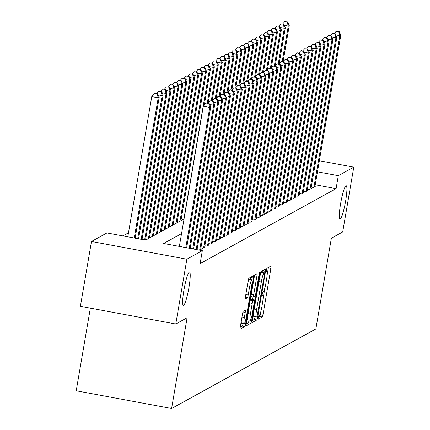 <?xml version="1.0" encoding="UTF-8"?>
<svg xmlns="http://www.w3.org/2000/svg" width="430" height="430" viewBox="0 0 430 430"><rect width="100%" height="100%" fill="white"/><g stroke="black" fill="none" stroke-linecap="round" stroke-linejoin="round"><path stroke-width="0.64" d="M258.177 317.614L258.118 319.254L262.257 316.98A2.596 0.344 100.5 0 0 263.079 314.223L270.905 268.417A2.596 0.344 100.5 0 0 270.997 266.079A2.596 0.344 100.5 0 0 270.954 266.089L266.847 268.352L266.208 271.921L266.767 271.626A8.31 1.097 100.5 0 1 266.896 271.599A8.31 1.097 100.5 0 1 266.616 279.086L265.96 282.902A8.31 1.097 100.5 0 1 263.332 291.728L262.8 292.018L262.225 293.948L262.166 295.587L262.725 295.286A8.31 1.097 100.5 0 1 262.848 295.265A8.31 1.097 100.5 0 1 262.569 302.747L261.918 306.568A8.31 1.097 100.5 0 1 259.285 315.394L258.752 315.685L258.177 317.614M188.969 287.39A16.931 2.241 100.5 0 0 189.539 272.136A16.931 2.241 100.5 0 0 183.922 290.169A16.931 2.241 100.5 0 0 183.352 305.424A16.931 2.241 100.5 0 0 188.969 287.39M345.639 200.987A16.931 2.241 100.5 0 0 346.209 185.733A16.931 2.241 100.5 0 0 340.592 203.766A16.931 2.241 100.5 0 0 340.022 219.02A16.931 2.241 100.5 0 0 345.639 200.987M243.332 311.169A2.596 0.344 100.5 0 0 242.509 313.927L240.311 326.779A2.596 0.344 100.5 0 0 240.225 329.117A2.596 0.344 100.5 0 0 240.262 329.111L244.826 326.596A2.596 0.344 100.5 0 0 245.648 323.833L253.48 278.033A2.596 0.344 100.5 0 0 253.566 275.689A2.596 0.344 100.5 0 0 253.528 275.7L248.965 278.215A2.596 0.344 100.5 0 0 248.142 280.973L245.487 296.496A2.596 0.344 100.5 0 0 245.401 298.839A2.596 0.344 100.5 0 0 245.439 298.829L247.395 297.754A2.596 0.344 100.5 0 0 248.212 294.991L249.529 287.294A6.944 0.919 100.5 0 1 251.835 279.898A6.944 0.919 100.5 0 1 251.598 286.154L246.444 316.308A6.944 0.919 100.5 0 1 244.143 323.709A6.944 0.919 100.5 0 1 244.374 317.453L245.234 312.422A2.596 0.344 100.5 0 0 245.32 310.084A2.596 0.344 100.5 0 0 245.283 310.094L243.332 311.169M319.345 160.75L353.783 167.146L342.699 231.958L331.369 238.209L315.862 328.945L171.602 408.5L187.114 317.765L175.784 324.01L186.862 259.199L91.477 241.483L106.946 232.947L145.614 240.133L184.056 218.934M353.783 167.146L338.308 175.676L317.458 171.801M181.541 233.624L163.663 243.482L202.331 250.668L200.117 263.628L336.093 188.641L338.308 175.676M202.331 250.668L186.862 259.199M252.34 320.146A2.596 0.344 100.5 0 0 252.254 322.484A2.596 0.344 100.5 0 0 252.297 322.473L256.861 319.958A2.596 0.344 100.5 0 0 257.683 317.2L265.509 271.394A2.596 0.344 100.5 0 0 265.6 269.056A2.596 0.344 100.5 0 0 265.557 269.062L260.994 271.583A2.596 0.344 100.5 0 0 260.171 274.34L252.34 320.146M250.846 323.274L246.277 325.795A2.596 0.344 100.5 0 1 246.239 325.8A2.596 0.344 100.5 0 1 246.325 323.462L254.157 277.656A2.596 0.344 100.5 0 1 254.979 274.899L256.93 273.819A2.596 0.344 100.5 0 1 256.973 273.813A2.596 0.344 100.5 0 1 256.882 276.151L253.711 294.727A2.596 0.344 100.5 0 0 253.619 297.071A2.596 0.344 100.5 0 0 253.662 297.06L254.958 296.345A2.596 0.344 100.5 0 0 255.78 293.588L259.086 274.249L259.688 272.314L259.623 273.948L251.668 320.517A2.596 0.344 100.5 0 1 250.846 323.274L248.266 322.796L246.256 323.903M311.277 187.082L313.266 187.448L315.631 186.147L315.023 186.034M307.337 189.254L309.326 189.625L311.691 188.319L311.083 188.206M303.392 191.425L305.381 191.796L307.746 190.49L307.144 190.382M299.452 193.602L301.441 193.968L303.806 192.667L303.198 192.554M295.512 195.774L297.501 196.144L299.866 194.838L299.258 194.725M291.567 197.95L293.561 198.316L295.926 197.015L295.319 196.902M287.627 200.122L289.616 200.493L291.981 199.187L291.379 199.074M283.687 202.293L285.676 202.664L288.041 201.358L287.433 201.251M279.747 204.47L281.736 204.836L284.101 203.535L283.494 203.422M275.802 206.642L277.791 207.013L280.156 205.707L279.554 205.594M271.862 208.819L273.851 209.184L276.216 207.883L275.608 207.771M267.922 210.99L269.911 211.361L272.276 210.055L271.669 209.942M263.977 213.162L265.971 213.533L268.336 212.226L267.729 212.119M260.037 215.339L262.026 215.704L264.391 214.403L263.789 214.291M256.097 217.51L258.086 217.881L260.451 216.575L259.844 216.462M252.157 219.687L254.146 220.052L256.511 218.752L255.904 218.639M248.212 221.858L250.201 222.229L252.566 220.923L251.964 220.81M244.272 224.03L246.261 224.401L248.626 223.095L248.024 222.987M240.332 226.207L242.321 226.572L244.686 225.272L244.079 225.159M236.387 228.378L238.381 228.749L240.746 227.443L240.139 227.33M232.447 230.555L234.436 230.921L236.801 229.62L236.199 229.507M228.507 232.727L230.496 233.098L232.861 231.791L232.254 231.679M224.567 234.898L226.556 235.269L228.921 233.963L228.314 233.855M220.622 237.075L222.611 237.441L224.976 236.14L224.374 236.027M216.682 239.247L218.671 239.618L221.036 238.311L220.434 238.198M212.743 241.423L214.731 241.789L217.096 240.488L216.489 240.375M208.797 243.595L210.791 243.966L213.156 242.66L212.549 242.547M204.857 245.767L206.846 246.137L209.211 244.831L208.609 244.724M200.917 247.943L202.906 248.309L205.271 247.008L204.664 246.895M199.568 250.152L201.331 249.18L200.724 249.067M336.093 188.641L315.244 184.766M128.484 232.813L122.872 235.909M90.348 308.143L76.218 390.784L171.602 408.5M175.784 324.01L80.399 306.294L91.477 241.483M267.18 274.668L268.331 267.938A2.596 0.344 100.5 0 0 268.401 267.498M258.236 317.297L259.677 316.502A2.596 0.344 100.5 0 0 260.499 313.744L260.935 311.212M263.133 298.334L264.977 287.546M262.66 272.502L262.934 270.916A2.596 0.344 100.5 0 0 263.004 270.475M252.27 320.587L254.28 319.479A2.596 0.344 100.5 0 0 255.103 316.733M257.043 316.63L264.493 274.49L264.552 272.856L263.966 273.168A8.31 1.097 100.5 0 0 261.332 281.994L256.635 309.476A8.31 1.097 100.5 0 0 256.355 316.964A8.31 1.097 100.5 0 0 256.484 316.937L257.043 316.63M261.999 272.389L264.525 272.862M259.741 276.872A8.31 1.097 100.5 0 1 261.386 272.69L261.945 272.383M253.49 313.416A8.31 1.097 100.5 0 0 253.781 316.485A8.31 1.097 100.5 0 0 253.904 316.458M250.953 296.394A2.596 0.344 100.5 0 0 251.045 296.587A2.596 0.344 100.5 0 0 251.082 296.582L253.587 297.049M253.033 296.958L252.587 299.565M250.416 314.007A6.944 0.919 100.5 0 0 250.179 320.264A6.944 0.919 100.5 0 0 252.485 312.863L254.297 302.242A2.596 0.344 100.5 0 0 254.388 299.898A2.596 0.344 100.5 0 0 254.345 299.909L253.05 300.624A2.596 0.344 100.5 0 0 252.227 303.381L250.416 314.007L248.019 313.561M247.341 317.517A6.944 0.919 100.5 0 0 247.599 319.786L250.179 320.264M251.84 299.441A2.596 0.344 100.5 0 0 251.808 299.42A2.596 0.344 100.5 0 0 251.77 299.43L254.345 299.909M250.249 300.527A2.596 0.344 100.5 0 1 250.475 300.145L251.77 299.43M248.266 322.796A2.596 0.344 100.5 0 0 249.083 320.06M241.305 320.957A6.944 0.919 100.5 0 0 241.563 323.231L244.143 323.709M251.835 279.898L249.255 279.419A6.944 0.919 100.5 0 0 247.863 282.596M250.54 279.656L250.9 277.549A2.596 0.344 100.5 0 0 250.97 277.108M240.241 327.225L242.251 326.112A2.596 0.344 100.5 0 0 243.047 323.505M283.085 61.667L289.261 25.547L288.277 26.09L282.198 61.657M287.606 21.978L284.638 21.715L287.606 21.978L289.261 25.547M287.213 22.199L288.277 26.09L284.214 25.332M282.65 23.962L284.638 21.715M313.954 187.066L339.834 35.669L340.818 35.12L314.943 186.523M338.775 31.772L339.168 31.557L336.195 31.293L338.775 31.772L339.834 35.669L335.776 34.911M336.195 31.293L334.212 33.54M340.818 35.12L339.168 31.557M279.145 63.844L285.321 27.719L284.332 28.262L278.253 63.828M283.666 24.15L280.693 23.892L283.666 24.15L285.321 27.719M283.273 24.37L284.332 28.262L280.274 27.509M278.71 26.139L280.693 23.892M275.205 66.016L281.376 29.89L280.392 30.439L274.313 66M279.726 26.327L276.753 26.063L279.726 26.327L281.376 29.89M279.333 26.542L280.392 30.439L276.334 29.681M274.77 28.31L276.753 26.063M271.26 68.193L277.436 32.067L276.452 32.61L270.373 68.177M275.786 28.498L272.813 28.24L275.786 28.498L277.436 32.067M275.388 28.719L276.452 32.61L272.389 31.858M270.825 30.487L272.813 28.24M267.32 70.364L273.496 34.239L272.512 34.782L266.433 70.348M271.841 30.675L268.868 30.412L271.841 30.675L273.496 34.239M271.448 30.89L272.512 34.782L268.449 34.029M266.885 32.658L268.868 30.412M310.014 189.243L335.894 37.84L336.878 37.297L310.998 188.7M334.83 33.948L335.228 33.728L332.256 33.47L334.83 33.948L335.894 37.84L331.831 37.087M332.256 33.47L330.267 35.717M336.878 37.297L335.228 33.728M306.074 191.415L331.955 40.011L332.938 39.469L307.058 190.872M330.89 36.12L331.283 35.905L328.708 35.427L328.31 35.642L330.89 36.12L331.955 40.011L327.891 39.259M328.31 35.642L326.327 37.888M332.938 39.469L331.283 35.905M302.129 193.591L328.009 42.188L328.998 41.645L303.118 193.049M326.95 38.297L327.343 38.077L324.763 37.598L324.37 37.819L326.95 38.297L328.009 42.188L323.951 41.43M324.37 37.819L322.387 40.06M328.998 41.645L327.343 38.077M298.189 195.763L324.069 44.36L325.053 43.817L299.178 195.22M323.005 40.468L323.403 40.253L320.823 39.77L320.431 39.99L323.005 40.468L324.069 44.36L320.006 43.607M320.431 39.99L318.447 42.237M325.053 43.817L323.403 40.253M263.38 72.536L269.556 36.416L268.567 36.959L262.488 72.525M267.901 32.847L264.928 32.583L267.901 32.847L269.556 36.416M267.508 33.067L268.567 36.959L264.509 36.201M262.945 34.83L264.928 32.583M294.249 197.934L320.13 46.537L321.113 45.989L295.233 197.392M319.065 42.64L319.463 42.425L316.491 42.161L319.065 42.64L320.13 46.537L316.066 45.779M316.491 42.161L314.502 44.408M321.113 45.989L319.463 42.425M259.44 74.712L265.611 38.587L264.627 39.13L258.548 74.696M263.961 35.018L260.988 34.76L263.961 35.018L265.611 38.587M263.563 35.239L264.627 39.13L260.564 38.378M259 37.007L260.988 34.76M290.309 200.111L316.184 48.708L317.173 48.165L291.293 199.568M315.125 44.817L315.518 44.596L312.943 44.118L312.546 44.338L315.125 44.817L316.184 48.708L312.126 47.956M312.546 44.338L310.562 46.585M317.173 48.165L315.518 44.596M255.495 76.884L261.671 40.759L260.688 41.307L254.608 76.868M260.016 37.195L257.049 36.932L260.016 37.195L261.671 40.759M259.623 37.41L260.688 41.307L256.624 40.549M255.06 39.178L257.049 36.932M286.364 202.283L312.244 50.88L313.228 50.337L287.353 201.74M311.186 46.988L311.578 46.773L308.998 46.295L308.606 46.51L311.186 46.988L312.244 50.88L308.186 50.127M308.606 46.51L306.622 48.757M313.228 50.337L311.578 46.773M251.555 79.061L257.731 42.935L256.742 43.478L250.663 79.045M256.076 39.366L253.103 39.108L256.076 39.366L257.731 42.935M255.683 39.587L256.742 43.478L252.684 42.726M251.12 41.355L253.103 39.108M282.424 204.46L308.305 53.057L309.288 52.514L283.408 203.917M307.24 49.165L307.638 48.945L304.666 48.687L307.24 49.165L308.305 53.057L304.241 52.299M304.666 48.687L302.677 50.928M309.288 52.514L307.638 48.945M247.615 81.232L253.786 45.107L252.802 45.65L246.723 81.216M252.136 41.543L249.163 41.28L252.136 41.543L253.786 45.107M251.743 41.758L252.802 45.65L248.744 44.897M247.18 43.527L249.163 41.28M278.484 206.631L304.365 55.228L305.348 54.685L279.468 206.088M303.3 51.337L303.693 51.122L301.118 50.638L300.721 50.858L303.3 51.337L304.365 55.228L300.301 54.476M300.721 50.858L298.737 53.105M305.348 54.685L303.693 51.122M243.67 83.404L249.846 47.284L248.862 47.827L242.783 83.393M248.196 43.715L245.224 43.452L248.196 43.715L249.846 47.284M247.798 43.935L248.862 47.827L244.799 47.069M243.235 45.698L245.224 43.452M274.539 208.803L300.419 57.405L301.409 56.857L275.528 208.26M299.361 53.508L299.753 53.293L297.173 52.815L296.781 53.03L299.361 53.508L300.419 57.405L296.361 56.647M296.781 53.03L294.797 55.276M301.409 56.857L299.753 53.293M239.73 85.581L245.906 49.455L244.923 49.998L238.844 85.565M244.251 45.886L241.278 45.628L244.251 45.886L245.906 49.455M243.858 46.107L244.923 49.998L240.859 49.246M239.295 47.875L241.278 45.628M270.599 210.979L296.48 59.577L297.463 59.034L271.588 210.437M295.415 55.685L295.813 55.465L292.841 55.207L295.415 55.685L296.48 59.577L292.416 58.824M292.841 55.207L290.857 57.453M297.463 59.034L295.813 55.465M235.79 87.752L241.966 51.627L240.977 52.175L234.898 87.736M240.311 48.063L237.338 47.8L240.311 48.063L241.966 51.627M239.918 48.278L240.977 52.175L236.919 51.417M235.355 50.047L237.338 47.8M266.659 213.151L292.54 61.748L293.523 61.205L267.643 212.608M291.475 57.856L291.873 57.641L288.901 57.378L291.475 57.856L292.54 61.748L288.476 60.995M288.901 57.378L286.912 59.625M293.523 61.205L291.873 57.641M262.719 215.328L288.594 63.925L289.583 63.382L263.703 214.785M287.536 60.033L287.928 59.813L285.353 59.335L284.956 59.555L287.536 60.033L288.594 63.925L284.536 63.167M284.956 59.555L282.972 61.796M289.583 63.382L287.928 59.813M258.774 217.499L284.655 66.096L285.644 65.553L259.763 216.956M283.596 62.205L283.988 61.99L281.408 61.506L281.016 61.727L283.596 62.205L284.655 66.096L280.596 65.344M281.016 61.727L279.032 63.973M285.644 65.553L283.988 61.99M231.851 89.929L238.021 53.804L237.037 54.347L230.958 89.913M236.371 50.235L233.399 49.977L236.371 50.235L238.021 53.804M235.973 50.455L237.037 54.347L232.974 53.594M231.41 52.223L233.399 49.977M227.905 92.101L234.081 55.975L233.098 56.518L227.018 92.084M232.431 52.412L229.459 52.148L232.431 52.412L234.081 55.975M232.033 52.627L233.098 56.518L229.034 55.766M227.47 54.395L229.459 52.148M223.965 94.272L230.141 58.152L229.152 58.695L223.073 94.261M228.486 54.583L225.513 54.32L228.486 54.583L230.141 58.152M228.094 54.803L229.152 58.695L225.094 57.937M223.53 56.566L225.513 54.32M254.834 219.671L280.715 68.273L281.698 67.725L255.818 219.128M279.65 64.376L280.048 64.161L277.076 63.898L279.65 64.376L280.715 68.273L276.651 67.515M277.076 63.898L275.087 66.145M281.698 67.725L280.048 64.161M220.026 96.449L226.196 60.324L225.212 60.866L219.133 96.433M224.546 56.755L221.574 56.497L224.546 56.755L226.196 60.324M224.154 56.975L225.212 60.866L221.154 60.114M219.59 58.743L221.574 56.497M250.894 221.848L276.775 70.445L277.758 69.902L251.878 221.305M275.711 66.553L276.103 66.333L273.528 65.855L273.131 66.075L275.711 66.553L276.775 70.445L272.711 69.692M273.131 66.075L271.147 68.322M277.758 69.902L276.103 66.333M216.08 98.62L222.256 62.495L221.273 63.043L215.194 98.604M220.606 58.931L217.634 58.668L220.606 58.931L222.256 62.495M220.208 59.147L221.273 63.043L217.209 62.285M215.645 60.915L217.634 58.668M246.954 224.019L272.83 72.616L273.819 72.073L247.938 223.476M271.771 68.725L272.163 68.51L269.589 68.031L269.191 68.246L271.771 68.725L272.83 72.616L268.772 71.864M269.191 68.246L267.207 70.493M273.819 72.073L272.163 68.51M212.141 100.797L218.316 64.672L217.333 65.215L211.254 100.781M216.661 61.103L213.689 60.845L216.661 61.103L218.316 64.672M216.268 61.323L217.333 65.215L213.269 64.462M211.705 63.092L213.689 60.845M243.009 226.196L268.89 74.793L269.873 74.25L243.998 225.653M267.831 70.902L268.223 70.681L265.643 70.203L265.251 70.423L267.831 70.902L268.89 74.793L264.826 74.035M265.251 70.423L263.267 72.665M269.873 74.25L268.223 70.681M208.201 102.969L214.376 66.843L213.387 67.386L207.308 102.953M212.721 63.28L209.749 63.016L212.721 63.28L214.376 66.843M212.329 63.495L213.387 67.386L209.329 66.634M207.765 65.263L209.749 63.016M239.069 228.368L264.95 76.965L265.933 76.422L240.053 227.825M263.886 73.073L264.283 72.858L261.703 72.374L261.311 72.595L263.886 73.073L264.95 76.965L260.886 76.212M261.311 72.595L259.322 74.841M265.933 76.422L264.283 72.858M204.261 105.14L210.431 69.02L209.448 69.563L183.9 219.02M208.781 65.451L205.809 65.188L208.781 65.451L210.431 69.02M208.383 65.672L209.448 69.563L205.384 68.805M203.82 67.435L205.809 65.188M235.129 230.539L261.005 79.142L261.994 78.593L236.113 229.996M259.946 75.245L260.338 75.03L257.763 74.551L257.366 74.766L259.946 75.245L261.005 79.142L256.947 78.384M257.366 74.766L255.382 77.013M261.994 78.593L260.338 75.03M180.944 220.649L206.491 71.192L205.508 71.735L179.96 221.192M204.841 67.623L201.869 67.365L204.841 67.623L206.491 71.192M204.444 67.843L205.508 71.735L201.444 70.982M199.88 69.612L201.869 67.365M231.184 232.716L257.065 81.313L258.054 80.77L232.173 232.173M256.006 77.421L256.398 77.201L253.818 76.723L253.426 76.943L256.006 77.421L257.065 81.313L253.007 80.56M253.426 76.943L251.442 79.19M258.054 80.77L256.398 77.201M177.004 222.821L202.551 73.363L201.562 73.912L176.02 223.363M200.896 69.8L197.924 69.536L200.896 69.8L202.551 73.363M200.504 70.015L201.562 73.912L197.504 73.154M195.94 71.783L197.924 69.536M227.244 234.887L253.125 83.484L254.108 82.942L228.228 234.345M252.061 79.593L252.458 79.378L249.486 79.115L252.061 79.593L253.125 83.484L249.061 82.732M249.486 79.115L247.497 81.361M254.108 82.942L252.458 79.378M173.064 224.998L198.606 75.54L197.623 76.083L172.075 225.54M196.956 71.971L193.984 71.713L196.956 71.971L198.606 75.54M196.564 72.192L197.623 76.083L193.564 75.331M192 73.96L193.984 71.713M169.119 227.169L194.666 77.712L193.683 78.255L168.135 227.712M193.016 74.148L190.044 73.885L193.016 74.148L194.666 77.712M192.619 74.363L193.683 78.255L189.619 77.502M188.055 76.131L190.044 73.885M165.179 229.346L190.726 79.889L189.743 80.431L164.196 229.889M189.071 76.32L186.099 76.056L189.071 76.32L190.726 79.889M188.679 76.54L189.743 80.431L185.679 79.674M184.115 78.303L186.099 76.056M223.304 237.064L249.185 85.661L250.169 85.118L224.288 236.522M248.121 81.77L248.513 81.549L245.939 81.071L245.541 81.291L248.121 81.77L249.185 85.661L245.121 84.903M245.541 81.291L243.557 83.533M250.169 85.118L248.513 81.549M219.364 239.236L245.24 87.833L246.229 87.29L220.348 238.693M244.181 83.941L244.573 83.726L241.999 83.243L241.601 83.463L244.181 83.941L245.24 87.833L241.182 87.08M241.601 83.463L239.618 85.71M246.229 87.29L244.573 83.726M215.419 241.407L241.3 90.01L242.283 89.462L216.408 240.864M240.241 86.113L240.633 85.898L237.661 85.634L240.241 86.113L241.3 90.01L237.236 89.252M237.661 85.634L235.678 87.881M242.283 89.462L240.633 85.898M161.239 231.517L186.787 82.06L185.798 82.603L160.25 232.06M185.131 78.491L182.159 78.233L185.131 78.491L186.787 82.06M184.739 78.712L185.798 82.603L181.739 81.85M180.175 80.48L182.159 78.233M211.479 243.584L237.36 92.181L238.344 91.638L212.463 243.041M236.296 88.29L236.694 88.069L233.721 87.811L236.296 88.29L237.36 92.181L233.297 91.429M233.721 87.811L231.732 90.058M238.344 91.638L236.694 88.069M157.294 233.689L182.841 84.232L181.858 84.78L156.31 234.232M181.191 80.668L178.219 80.405L181.191 80.668L182.841 84.232M180.793 80.883L181.858 84.78L177.794 84.022M176.236 82.651L178.219 80.405M207.54 245.756L233.415 94.353L234.404 93.81L208.523 245.213M232.356 90.461L232.748 90.246L230.174 89.768L229.776 89.983L232.356 90.461L233.415 94.353L229.357 93.6M229.776 89.983L227.792 92.23M234.404 93.81L232.748 90.246M153.354 235.866L178.901 86.408L177.918 86.951L152.37 236.409M177.251 82.84L174.279 82.581L177.251 82.84L178.901 86.408M176.854 83.06L177.918 86.951L173.854 86.199M172.29 84.828L174.279 82.581M203.594 247.933L229.475 96.53L230.464 95.987L204.583 247.39M228.416 92.638L228.808 92.418L225.836 92.16L228.416 92.638L229.475 96.53L225.417 95.772M225.836 92.16L223.853 94.401M230.464 95.987L228.808 92.418M149.414 238.037L174.962 88.58L173.973 89.123L148.431 238.58M173.306 85.016L170.334 84.753L173.306 85.016L174.962 88.58M172.914 85.231L173.973 89.123L169.915 88.37M168.35 87L170.334 84.753M199.654 250.104L225.535 98.701L226.519 98.158L200.638 249.561M224.471 94.81L224.869 94.595L222.288 94.111L221.896 94.331L224.471 94.81L225.535 98.701L221.471 97.949M221.896 94.331L219.907 96.578M226.519 98.158L224.869 94.595M145.49 240.107L171.022 90.757L170.033 91.3L144.625 239.945M169.366 87.188L166.394 86.924L169.366 87.188L171.022 90.757M168.974 87.408L170.033 91.3L165.975 90.542M164.41 89.171L166.394 86.924M142.029 239.467L167.076 92.928L166.093 93.471L141.164 239.306M165.426 89.359L162.454 89.101L165.426 89.359L167.076 92.928M165.029 89.58L166.093 93.471L162.029 92.719M160.465 91.348L162.454 89.101M138.567 238.822L163.137 95.1L162.153 95.648L137.702 238.661M161.481 91.536L158.509 91.273L161.481 91.536L163.137 95.1M161.089 91.751L162.153 95.648L158.089 94.89M156.525 93.52L158.509 91.273M196.182 249.524L221.595 100.878L222.579 100.33L197.048 249.685M220.531 96.981L220.923 96.766L218.349 96.288L217.951 96.503L220.531 96.981L221.595 100.878L217.532 100.12M217.951 96.503L215.968 98.749M222.579 100.33L220.923 96.766M192.726 248.884L217.65 103.049L218.639 102.507L193.591 249.045M216.591 99.158L216.983 98.938L214.409 98.459L214.011 98.68L216.591 99.158L217.65 103.049L213.592 102.297M214.011 98.68L212.028 100.926M218.639 102.507L216.983 98.938M189.264 248.239L213.71 105.221L214.694 104.678L190.13 248.4M212.651 101.329L213.043 101.114L210.071 100.851L212.651 101.329L213.71 105.221L209.647 104.469M210.071 100.851L208.088 103.098M214.694 104.678L213.043 101.114M135.111 238.182L159.197 97.277L158.208 97.82L151.763 96.621L127.801 236.822M157.149 93.928L157.541 93.708L154.961 93.229L154.569 93.45L157.149 93.928L158.208 97.82L134.246 238.021M157.541 93.708L159.197 97.277M151.763 96.621L154.569 93.45M185.803 247.599L209.77 107.398L210.754 106.855L186.668 247.755M179.358 246.401L203.325 106.199L209.77 107.398L208.706 103.506L209.104 103.286L206.131 103.028L208.706 103.506M206.131 103.028L203.325 106.199M210.754 106.855L209.104 103.286M262.09 295.173L262.725 295.286M266.132 271.507L266.767 271.626M268.331 267.938L270.905 268.417M260.499 313.744L263.079 314.223M259.677 316.502L262.257 316.98M262.934 270.916L265.509 271.394M256.414 316.964L257.683 317.2M254.28 319.479L256.861 319.958M261.386 272.69L263.966 273.168M258.941 281.553L261.332 281.994M254.243 309.036L256.635 309.476M254.598 275.727L256.882 276.151M251.314 294.287L253.711 294.727M259.156 273.862L259.623 273.948M250.255 320.253L251.668 320.517M250.475 300.145L253.05 300.624M249.835 302.935L252.227 303.381M242.95 311.997L245.234 312.422M241.982 317.007L244.374 317.453M247.137 286.853L249.529 287.294M245.82 294.55L248.212 294.991M245.358 297.372L247.395 297.754M250.9 277.549L253.48 278.033M244.358 323.596L245.648 323.833M242.251 326.112L244.826 326.596M262.09 295.12L262.848 295.265M266.138 271.454L266.896 271.599M261.972 272.378L264.552 272.856M253.781 316.485L256.355 316.964M251.045 296.587L253.619 297.071M251.808 299.42L254.388 299.898"/></g></svg>
